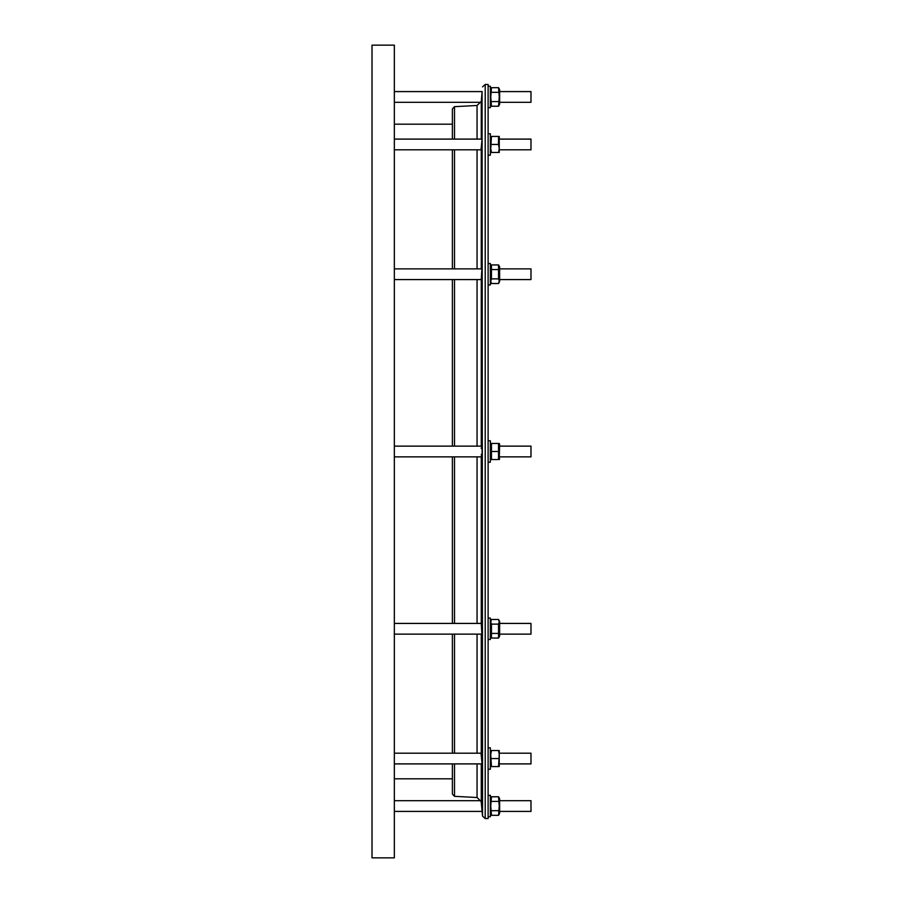 <?xml version="1.0" encoding="UTF-8"?>
<svg xmlns="http://www.w3.org/2000/svg" width="903" height="903" viewBox="0 0 903 903"><rect width="100%" height="100%" fill="white"/><g stroke="black" fill="none" stroke-linecap="round" stroke-linejoin="round"><path stroke-width="1.35" d="M499.246 443.463L498.535 443.463L499.246 447.628L498.535 443.463L499.641 444.129L499.246 459.537L491.458 459.537L491.458 443.463L490.735 443.463L498.535 443.463L498.535 459.537M499.246 455.665L498.535 451.5L491.458 451.5L490.735 447.335M394.34 451.5L394.34 857.85L372.013 857.85L372.013 45.15L394.34 45.15L394.34 451.5M481.355 100.481L482.134 91.587L394.34 91.587M481.096 102.31L394.34 102.31M481.389 802.902L481.75 807.022M481.796 807.508L482.134 811.413L394.34 811.413M482.067 92.377L482.541 816.109L481.096 800.69L481.276 801.582L481.096 800.69L394.34 800.69M481.276 454.446C481.683 458.25 481.976 457.257 482.134 451.5C481.976 445.743 481.683 444.75 481.276 448.554M481.276 279.016L481.897 268.868L394.34 268.868M481.096 149.085L482.067 139.096L394.34 139.096M394.34 763.904L482.067 763.904L481.096 753.915M394.34 634.132L481.897 634.132L481.276 623.984M490.735 140.428L490.78 139.423L490.735 140.428M498.535 144.446L498.535 136.409L491.458 136.409L490.735 148.464L491.458 152.483L498.535 152.483L499.246 148.464L498.535 144.446L491.458 144.446M491.458 766.591L490.735 754.536L491.458 750.517L498.535 750.517L499.246 754.536L498.535 766.591L491.458 766.591L490.939 764.638M490.927 764.57L490.735 762.606M499.246 762.572L499.201 763.577L499.246 762.572M490.735 267.265L490.78 266.667L490.735 267.265M488.117 618.058L490.352 618.058L490.352 639.493L488.117 639.493M498.558 619.537L499.246 621.817L498.535 624.131L498.535 638.06L491.458 638.06L491.458 624.131L490.735 621.817L491.458 619.492L490.927 620.643M499.246 621.817L498.535 619.492L499.641 621.411L499.641 636.141L498.535 638.06M499.641 623.42L530.987 623.42L530.987 634.132L499.641 634.132M490.352 636.141L491.458 638.06L490.735 635.757M488.117 747.831L490.352 747.831L490.352 769.266L488.117 769.266L490.352 769.266M499.246 750.517L499.246 766.591M499.641 753.192L530.987 753.192L530.987 763.904L499.641 763.904M488.117 133.734L490.352 133.734L490.352 155.169L488.117 155.169L490.352 155.169M499.246 136.409L499.246 152.483M499.641 139.096L530.987 139.096L530.987 149.808L499.641 149.808M488.117 263.507L490.352 263.507L490.352 284.942L488.117 284.942M490.735 281.183L491.458 278.869L491.458 264.94L498.535 264.94L498.535 278.869L499.246 281.183L498.535 283.508L491.458 283.508L490.735 281.183L491.424 283.452M498.535 264.94L499.641 266.859L499.641 281.589L498.535 283.508M499.641 268.868L530.987 268.868L530.987 279.58L499.641 279.58M488.117 440.788L490.352 440.788L490.352 462.212L488.117 462.212M490.352 458.871L491.458 459.537M490.352 444.129L490.735 443.463M499.641 458.871L499.246 459.537M499.641 446.138L530.987 446.138L530.987 456.862L499.641 456.862M488.117 816.764L490.352 816.764L490.352 795.34L488.117 795.34M491.458 815.33L490.735 806.052L491.458 796.773L498.535 796.773L499.246 806.052L498.535 815.33L491.458 815.33L490.352 813.422M498.535 796.773L499.641 798.681L499.641 813.422L498.535 815.33M499.246 812.926L498.535 810.691L491.458 810.691M499.641 800.69L530.987 800.69L530.987 811.413L499.641 811.413M488.117 86.237L490.352 86.237L490.352 107.66L488.117 107.66M490.735 96.948L491.458 87.67L498.535 87.67L499.246 96.948L498.535 106.227L491.458 106.227L490.735 96.948M490.735 90.074L491.458 92.309L498.535 92.309M498.535 87.67L499.641 89.578L499.641 104.319L498.535 106.227M499.641 91.587L530.987 91.587L530.987 102.31L499.641 102.31M488.117 451.5L488.117 818.558L485.216 818.558L485.216 84.442L488.117 84.442L488.117 451.5M452.392 456.862L452.392 623.42M452.392 634.132L452.392 753.192M452.392 763.904L452.392 794.109L454.514 796.333L477.055 797.518L481.276 801.593L481.276 763.904M454.514 139.096L454.514 106.667L452.392 108.891L452.392 139.096M452.392 149.808L452.392 268.868M452.392 279.58L452.392 446.138M482.044 92.603L481.954 93.63M481.717 96.384L481.401 100.007M498.535 101.587L491.458 101.587M498.535 801.412L491.458 801.412M499.088 282.267L499.246 281.194M499.201 280.596L498.535 278.869L491.458 278.869L490.735 274.049M498.535 269.579L491.458 269.579M499.088 150.349L499.246 148.476M490.905 752.65L490.735 754.524M498.535 758.554L491.458 758.554M499.246 628.951L498.535 624.131L491.458 624.131L490.78 622.404M498.535 633.421L491.458 633.421M490.905 620.733L490.735 621.806M498.535 619.492L491.458 619.492L490.352 621.411M490.78 280.596L490.939 279.998M498.558 750.585L499.246 754.524M491.435 152.415L490.735 148.476M490.78 147.449L490.939 146.41M454.514 456.862L454.514 623.42M454.514 634.132L454.514 753.192M454.514 763.904L454.514 796.333M477.055 456.862L477.055 623.42M477.055 634.132L477.055 753.192M477.055 763.904L477.055 797.518M481.276 456.862L481.276 623.42M481.276 634.132L481.276 753.204M454.514 106.667L477.055 105.482L481.276 101.407L481.276 139.096M481.276 149.796L481.276 268.868M481.276 279.58L481.276 446.138M477.055 105.482L477.055 139.096M477.055 149.808L477.055 268.868M477.055 279.58L477.055 446.138M454.514 149.808L454.514 268.868M454.514 279.58L454.514 446.138M452.392 778.815L394.34 778.815M481.671 456.862L394.34 456.862M481.434 279.58L394.34 279.58M481.254 149.808L394.34 149.808M490.352 765.913L490.735 766.591M490.352 137.087L490.735 136.409M490.352 266.859L491.458 264.94M490.352 89.578L491.458 87.67M482.541 816.109L485.216 818.558M482.541 86.891L485.216 84.442M490.352 104.319L491.458 106.227M490.352 798.681L491.458 796.773M490.352 281.589L491.458 283.508M490.352 151.817L490.735 152.483L490.352 151.817M490.352 751.183L490.735 750.517M481.434 623.42L394.34 623.42M481.254 753.192L394.34 753.192M481.671 446.138L394.34 446.138M452.392 124.185L394.34 124.185"/></g></svg>
